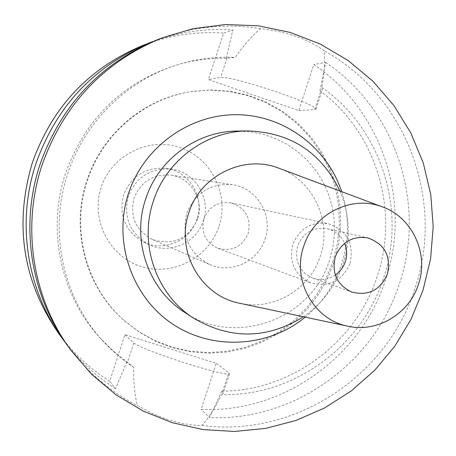 <?xml version="1.0" encoding="UTF-8"?>
<svg xmlns="http://www.w3.org/2000/svg" width="456" height="456" viewBox="0 0 456 456"><rect width="100%" height="100%" fill="white"/><g stroke="black" fill="none" stroke-linecap="round" stroke-linejoin="round"><path stroke-width="0.34" stroke-dasharray="2.28 1.71" d="M219.017 226.165C229.573 194.644 211.419 157.833 179.886 147.505C148.513 136.703 111.395 155.399 101.135 187.524C90.408 219.501 109.286 256.58 140.978 266.452C172.522 276.792 208.922 257.834 219.017 226.165M196.992 218.943C190.54 240.483 164.029 252.225 143.948 242.273C125.366 231.699 118.588 215.905 123.604 194.894C131.351 175.999 145.31 167.141 165.477 168.321C188.733 170.749 204.886 196.861 196.992 218.943M332.908 261.647L337.497 243.242L339.424 224.369L338.643 205.428L335.166 186.806L329.061 168.891L320.448 152.053L309.493 136.646L296.411 123.006L281.477 111.429L264.993 102.167L247.3 95.429L228.769 91.377L209.794 90.111L190.79 91.673C143.537 98.718 101.54 134.48 86.725 180.912C70.167 229.961 85.779 287.348 124.163 320.534L138.846 331.717L154.932 340.655L172.094 347.176L189.981 351.171L208.227 352.562L226.478 351.342L244.365 347.546L261.544 341.265L277.675 332.629L292.456 321.816L305.6 309.048L316.863 294.57L326.023 278.667L332.908 261.647M334.168 262.029L327.265 279.1L318.077 295.049L306.785 309.573L293.601 322.381L278.776 333.228L262.593 341.892L245.368 348.19L227.43 351.998L209.127 353.223L190.825 351.827L172.887 347.825L155.673 341.282L139.536 332.321L124.813 321.104C86.309 287.816 70.651 230.257 87.261 181.055C102.121 134.48 144.244 98.604 191.64 91.536L210.7 89.969L229.733 91.24L248.315 95.304L266.065 102.064L282.6 111.355L297.574 122.972L310.69 136.652L321.679 152.099L330.321 168.994L336.442 186.96L339.925 205.645L340.706 224.643L338.774 243.567L334.168 262.029M58.841 333.729C72.886 352.87 89.843 368.727 109.702 381.296L124.944 334.698L216.212 363.289L201.13 409.454C282.931 413.204 361.42 356.866 385.816 278.969C412.042 201.666 381.934 109.885 313.831 64.53L298.777 110.597L208.381 79.612L223.588 33.111C195.892 31.202 168.942 35.323 142.756 45.475M298.777 110.597L314.748 109.577L316.002 109.041C314.714 106.385 302.009 100.816 277.886 92.334C247.819 82.308 228.764 77.292 220.715 77.281L208.381 79.612M321.816 87.392C381.034 128.438 406.809 209.378 383.667 277.687C362.081 346.497 293.499 396.623 221.434 394.651C215.392 407.453 208.911 417.707 201.985 425.408C193.412 425.647 182.97 423.972 170.669 420.375L163.105 417.827L153.102 413.74L137.347 405.606C134.657 394.919 133.46 382.202 133.756 367.456L113.196 350.863L100.622 338.557C60.739 295.733 46.529 230.092 65.504 173.48C85.922 117.26 124.288 80.712 180.599 63.829C195.601 59.833 210.803 57.992 226.216 58.305L235.153 57.405C243.743 45.155 252.231 35.568 260.598 28.648C286.909 31.635 308.153 39.073 324.33 50.952L324.587 66.012L323.629 76.483L321.816 87.392L322.358 89.593L320.944 90.596L319.952 90.704L325.652 62.438L313.831 64.53M319.952 90.704C375.955 131.892 399.673 209.857 377.386 275.783C356.507 342.16 291.35 391.094 221.798 391.157L222.551 391.784L223.132 393.306L221.434 394.651M201.985 425.408C294.251 437.959 387.657 376.462 415.137 287.901C445.142 200.161 406.028 95.418 324.33 50.952M124.944 334.698L133.79 343.066C140.402 347.483 158.813 354.54 189.018 364.241C213.488 371.725 226.985 374.923 229.505 373.817L228.764 372.763L216.212 363.289M68.126 346.469C86.737 371.725 109.81 391.436 137.347 405.606M133.756 367.456L126.705 362.52L117.716 355.372L109.223 347.597L103.216 341.379C62.791 297.979 48.387 231.42 67.625 174.015C84.959 120.07 130.593 76.887 184.304 62.837C201.039 58.385 217.991 56.572 235.153 57.405M260.598 28.648C225.486 23.074 191.092 26.761 157.423 39.712M305.195 317.148C322.443 302.818 334.63 284.983 341.755 263.642C349.359 239.611 349.347 215.631 341.715 191.697M184.532 312.252C235.353 347.575 312.286 318.961 329.688 259.606L332.96 246.747L334.51 233.58L334.294 220.328L332.327 207.241L328.639 194.547L323.287 182.474L316.373 171.251L308.005 161.082L298.344 152.15L287.559 144.626L275.84 138.652L263.397 134.349L250.464 131.801L237.274 131.06M339.999 191.053C349.843 214.793 350.915 238.995 343.214 263.648C335.747 285.781 322.477 303.485 303.405 316.766M241.19 303.588C274.472 310.473 310.24 288.773 320.363 255.936C332.179 221.907 313.779 181.351 280.434 168.783M335.331 275.128C328.263 279.733 320.773 280.731 312.862 278.131C299.307 271.73 294.223 261.02 297.614 246.006C303.286 232.566 313.164 226.803 327.243 228.724C335.314 230.782 341.094 235.644 344.588 243.322M350.1 263.243C354.198 243.287 346.839 230.08 328.018 223.617C311.266 221.508 299.529 228.445 292.815 244.427C288.751 262.274 294.736 275.088 310.775 282.857C329.135 287.491 342.239 280.953 350.1 263.243M203.906 218.8C209.059 206.574 218.11 201.278 231.061 202.92C245.624 207.902 251.347 218.042 248.218 233.335C242.176 246.901 232.053 251.883 217.854 248.281C205.451 242.284 200.805 232.457 203.906 218.8M265.096 238.87C273.418 215.5 256.91 187.866 232.537 184.726C210.598 183.01 195.356 192.495 186.812 213.191C181.385 236.236 188.892 253.314 209.338 264.429C230.673 274.375 258.256 261.636 265.096 238.87M197.636 218.954C188.453 239.041 173.371 245.892 152.384 239.508C135.785 230.497 129.681 216.697 134.053 198.115C140.95 181.425 153.301 173.782 171.108 175.184C190.899 177.732 204.368 200.076 197.636 218.954M203.296 220.812C211.367 198.235 194.872 171.547 171.108 169.062C150.497 167.854 136.23 176.911 128.313 196.234C123.183 217.717 130.108 233.865 149.095 244.672C169.615 254.841 196.701 242.826 203.296 220.812M126.985 361.711L115.55 388.649L109.702 381.296M221.798 391.157L209.623 417.571L201.13 409.454M325.652 62.438C395.671 109.155 426.565 203.61 399.576 283.159C374.473 363.324 293.784 421.367 209.623 417.571M115.55 388.649C96.301 376.485 79.675 361.277 65.675 343.032M153.518 41.296C179.316 31.92 205.759 28.175 232.834 30.062L223.588 33.111M226.216 58.305L232.834 30.062M314.748 109.577L320.944 90.596M226.985 58.111L220.715 77.281M222.551 391.784L228.764 372.763M133.79 343.066L127.509 362.269M124.163 320.534L124.813 321.104M190.79 91.673L191.64 91.536M316.002 109.041L322.358 89.593M229.505 373.817L223.138 393.306M327.243 228.724L367.678 237.872M312.862 278.131L351.889 292.119M231.061 202.92L328.018 223.617M217.854 248.281L310.775 282.857M171.108 175.184L232.537 184.726M152.384 239.508L209.338 264.429M165.477 168.321L171.108 169.062M143.948 242.273L149.095 244.672M100.622 338.557L103.216 341.379M180.599 63.829L184.304 62.837"/><path stroke-width="0.68" d="M149.636 42.773L142.756 45.475C88.863 67.967 52.03 107.149 32.268 163.014C13.982 224.665 22.846 281.569 58.841 333.729L63.196 339.703C26.938 290.518 16.205 222.859 35.847 163.858C56.213 106.294 94.141 65.932 149.636 42.773L153.518 41.296M422.991 290.295L411.021 319.331L394.793 346.212L374.684 370.3L351.148 391.031L324.723 407.886L296.012 420.449L265.694 428.389L234.481 431.467L203.125 429.58L172.396 422.723L143.053 411.016L115.852 394.708L91.491 374.171L70.623 349.889C32.593 298.304 21.329 227.259 41.958 165.294C63.355 104.834 103.159 62.455 161.367 38.167L192.951 28.677L225.498 24.533L258.13 25.792L289.987 32.37L320.232 44.055L348.093 60.483L372.883 81.191L393.99 105.615L410.913 133.101L423.259 162.94L430.743 194.37L433.2 226.603L430.595 258.848L422.991 290.295M161.367 38.167L157.423 39.712C100.132 63.623 60.956 105.325 39.906 164.81C19.608 225.783 30.694 295.688 68.126 346.469L70.623 349.889M341.715 191.697C327.026 146.889 283.227 114.604 235.889 114.701C188.573 114.673 143.446 147.562 128.427 193.663C112.837 240.985 131.282 295.807 171.462 323.241C211.561 350.841 267.769 347.911 305.195 317.148M247.927 130.923L237.274 131.06C196.832 131.106 158.055 159.725 145.612 199.215C131.493 240.58 148.491 289.372 184.532 312.252L193.447 318.083C156.248 294.473 138.709 244.08 153.296 201.335C166.155 160.535 206.197 130.963 247.927 130.923C290.683 132.468 321.372 152.509 339.999 191.053M303.405 316.766C266.999 339.287 230.348 339.726 193.447 318.083M280.434 168.783L277.784 167.791C242.871 154.641 199.996 176.096 188.847 212.781C175.497 250.589 200.224 295.106 238.42 303.001L241.19 303.588M418.471 284.219C409.3 314.116 376.331 333.427 346.691 325.937C313.335 319.035 291.903 279.847 303.656 246.491C313.483 214.132 350.96 195.071 381.444 206.551C411.871 216.526 429.238 253.285 418.471 284.219M387.435 274.022C391.197 255.936 384.613 243.886 367.678 237.872C352.283 235.78 341.476 242.113 335.245 256.87C331.523 273.361 337.07 285.114 351.889 292.119C368.505 296.121 380.35 290.09 387.435 274.022M344.588 243.322C347.044 249.318 347.301 255.44 345.352 261.681L343.972 265.078L341.436 269.245L339.053 272.015L335.331 275.128M65.675 343.032L63.196 339.703M346.691 325.937L238.42 303.001M381.444 206.551L277.784 167.791"/></g></svg>
